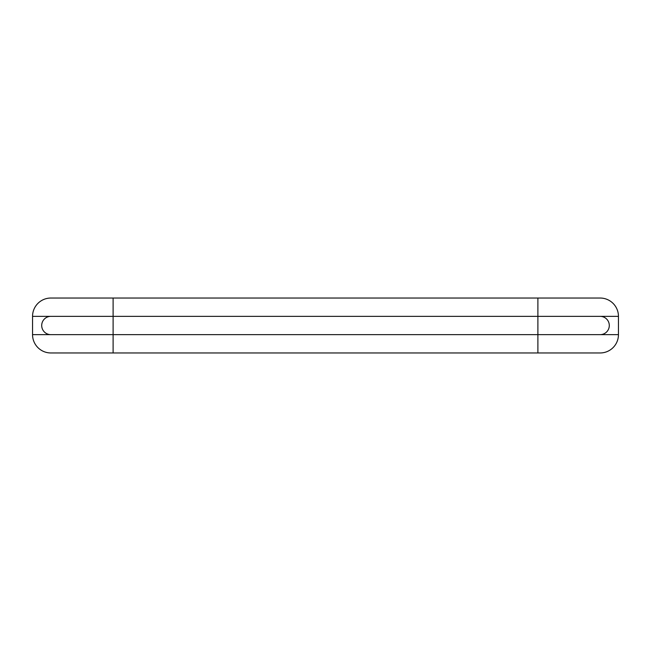 <?xml version="1.0" encoding="UTF-8"?>
<svg xmlns="http://www.w3.org/2000/svg" width="651" height="651" viewBox="0 0 651 651"><rect width="100%" height="100%" fill="white"/><g stroke="black" fill="none" stroke-linecap="round" stroke-linejoin="round"><path stroke-width="0.98" d="M50.859 298.036A18.309 18.309 0 0 0 32.55 316.345L113.111 316.345L113.111 298.036L50.859 298.036A18.309 18.309 0 0 0 32.55 316.345L32.55 334.655A18.309 18.309 0 0 0 50.859 352.964A18.309 18.309 0 0 1 32.55 334.655L113.111 334.655L113.111 352.964L600.141 352.964A18.309 18.309 0 0 0 618.45 334.655L618.45 316.345A18.309 18.309 0 0 0 600.141 298.036A18.309 18.309 0 0 1 618.45 316.345L537.889 316.345L537.889 352.964M600.141 316.345A9.155 9.155 0 0 1 609.295 325.5A9.155 9.155 0 0 1 600.141 334.655M50.859 334.655A9.155 9.155 0 0 1 41.705 325.5A9.155 9.155 0 0 1 50.859 316.345M113.111 298.036L537.889 298.036L537.889 316.345L113.111 316.345L113.111 334.655L618.45 334.655A18.309 18.309 0 0 1 600.141 352.964M537.889 298.036L600.141 298.036M113.111 352.964L50.859 352.964"/></g></svg>
